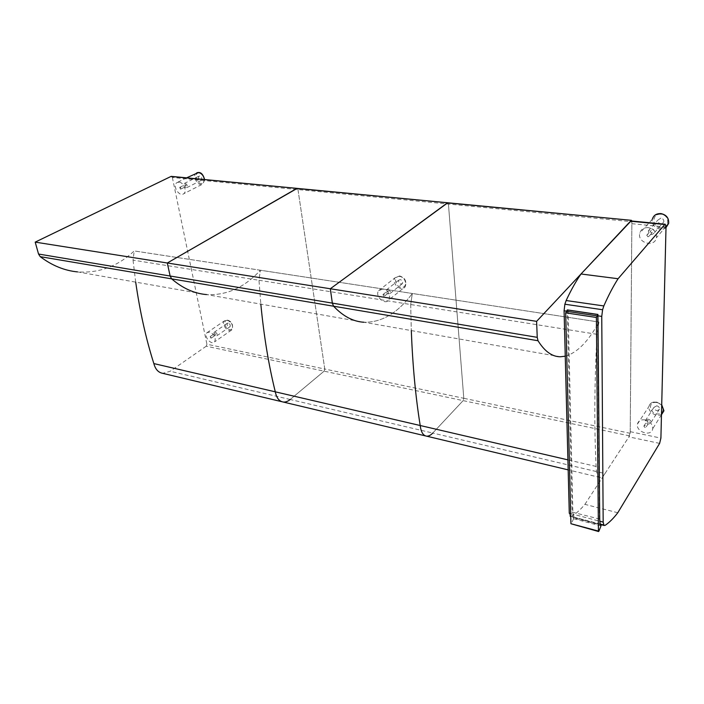 <?xml version="1.0" encoding="UTF-8"?>
<svg xmlns="http://www.w3.org/2000/svg" width="704" height="704" viewBox="0 0 704 704"><rect width="100%" height="100%" fill="white"/><g stroke="black" fill="none" stroke-linecap="round" stroke-linejoin="round"><path stroke-width="0.53" stroke-dasharray="3.52 2.64" d="M560.384 356.77L363.994 322.256C381.718 322.582 397.822 312.99 412.324 293.471C397.822 312.99 381.718 322.582 363.994 322.256L206.545 294.58C226.618 295.618 244.561 287.505 260.366 270.222L258.984 280.262L260.823 304.119L258.984 280.262L133.03 260.128L134.218 250.923C117.735 266.411 98.824 273.398 77.484 271.894L206.545 294.58C226.618 295.618 244.561 287.505 260.366 270.222L134.218 250.923M565.25 356.206C577.13 352.862 588.359 341.466 598.937 322.018L596.983 334.312C594.431 383.953 594.141 427.988 596.112 466.435C596.288 473.502 597.634 477.189 600.16 477.497C601.647 477.497 603.258 476.186 604.982 473.572L432.775 433.048L463.126 400.62L432.775 433.048L290.198 399.494L324.104 371.166L324.782 369.037L324.104 371.166L290.198 399.494C287.839 401.438 285.49 402.283 283.149 402.01L281.802 401.694M324.782 369.037L297.977 189.57L297.158 188.399L297.977 189.57L324.782 369.037L463.795 398.288L463.126 400.62L463.795 398.288L448.43 204.054L447.77 202.778L448.43 204.054L463.795 398.288L630.212 433.303L629.561 435.89L206.246 346.192L206.923 344.238L324.782 369.037M630.212 433.303L631.875 221.707L172.357 177.478L171.442 176.387M172.357 177.478L206.923 344.238M596.983 334.312L258.984 280.262L260.366 270.222L412.324 293.471L410.696 304.524L412.324 293.471L598.946 322.036L134.235 250.941M135.696 282.128L133.03 260.128M206.246 346.192L170.21 371.254L162.65 373.322M410.696 304.524L411.303 330.563L410.696 304.524M604.982 473.572L629.561 435.89M631.831 221.03L631.875 221.707M596.112 466.435L567.908 459.87M432.775 433.048C430.654 435.283 428.586 436.322 426.58 436.163L425.418 435.89M597.951 315.85L566.254 311.098M617.786 512.741L584.901 504.354C580.413 509.749 575.916 513.788 571.428 516.481L600.415 524.498M570.68 513.594L599.808 521.233M570.214 516.446L569.281 513.234M584.901 504.354L628.927 436.867L630.23 431.684L631.858 223.696L631.057 220.95M209.686 332.033L206.941 332.754C203.315 336.169 211.394 345.734 214.614 341.836C216.181 337.709 214.535 334.444 209.686 332.033M228.246 323.066L227.207 323.347C226.864 325.82 227.797 326.929 230.032 326.682C230.639 325.142 230.041 323.946 228.246 323.066M215.081 332.094C216.894 332.992 217.51 334.215 216.911 335.755C214.676 335.993 213.717 334.866 214.051 332.367L215.081 332.094M215.644 334.884L214.878 333.362L215.644 334.884M210.918 338.14L210.153 336.609L211.358 338.026L210.918 338.14M179.018 182.116L176.818 182.67C172.093 185.777 179.423 197.41 183.762 193.714C187.352 191.391 183.647 182.301 179.018 182.116M199.672 176.026L198.845 176.238C197.991 178.851 198.836 180.206 201.379 180.294C202.347 178.473 201.775 177.047 199.672 176.026M185.055 183.313C187.185 184.36 187.766 185.803 186.806 187.651C184.254 187.537 183.392 186.164 184.219 183.524L185.055 183.313M185.698 186.542L184.976 184.73C186.041 184.782 186.393 185.354 186.05 186.446L185.698 186.542M180.453 189.182L179.714 187.361C180.778 187.414 181.139 187.986 180.805 189.086L180.453 189.182M648.182 227.621C643.764 227.471 640.957 229.337 639.76 233.2C637.094 243.012 654.852 247.896 656.436 237.688C656.709 232.25 653.954 228.888 648.182 227.621M660.845 218.126L657.721 220.229C658.979 224.4 661.012 224.937 663.837 221.822C663.969 219.824 662.966 218.592 660.845 218.126M651.482 228.756C653.646 229.24 654.667 230.498 654.535 232.531C651.684 235.673 649.616 235.127 648.322 230.877L651.482 228.756M651.394 232.954L650.126 231.378C651.314 230.076 652.177 230.305 652.722 232.065L651.394 232.954M648.006 236.834L646.73 235.242C647.918 233.939 648.789 234.168 649.334 235.946L648.006 236.834M645.154 419.927C640.913 419.355 638.334 420.754 637.437 424.116C635.712 432.15 651.869 437.114 652.714 428.727C652.714 424.389 650.197 421.458 645.154 419.927M656.77 405.803L653.91 407.396C655.301 410.951 657.175 411.497 659.525 409.024C659.542 407.431 658.627 406.349 656.77 405.803M648.182 419.197C650.065 419.769 651.006 420.869 650.989 422.488C648.613 424.97 646.712 424.398 645.295 420.781L648.182 419.197M648.111 422.664L646.95 421.291C647.935 420.262 648.727 420.499 649.326 421.995L648.111 422.664M645.014 427.522L643.843 426.14C644.829 425.11 645.63 425.348 646.228 426.862L645.014 427.522M383.055 288.966L378.638 290.664C374.396 296.164 385.334 305.844 388.995 299.816C390.641 294.765 388.661 291.148 383.055 288.966M400.294 279.585L398.631 280.236C398.429 283.474 399.696 284.592 402.442 283.571C403.075 281.706 402.362 280.377 400.294 279.585M387.957 289.388C390.051 290.206 390.782 291.553 390.148 293.445C387.394 294.457 386.1 293.322 386.285 290.039L387.957 289.388M388.318 292.732L387.411 291.034C388.555 290.62 389.092 291.095 389.022 292.459L388.318 292.732M383.882 296.278L382.958 294.58C384.111 294.166 384.648 294.642 384.578 296.006L383.882 296.278M599.72 519.103L572.141 512.142L567.283 309.954M600.644 525.034L599.377 518.883L597.546 314.723L567.741 310.024M600.996 525.941L573.602 518.698L574.191 518.03L600.547 524.99M573.602 518.698L571.12 524.181M290.198 399.494L170.21 371.254M605.106 525.36L603.706 524.99M600.283 524.084L571.428 516.481M600.38 524.401L570.759 516.586M659.622 443.388L628.927 436.867M630.23 431.684L660.906 438.117M666.019 227.022L631.858 223.696M227.744 320.461C222.737 319.458 224.523 328.61 229.486 329.551C234.502 330.607 232.76 321.394 227.744 320.461M227.154 320.118C231.95 322.45 233.552 325.662 231.95 329.754C228.694 333.634 220.774 324.271 224.418 320.857L227.154 320.118M199.091 173.017C193.82 172.489 195.879 183.031 201.106 183.498C206.386 184.114 204.38 173.474 199.091 173.017M204.442 179.538L203.016 183.911C198.66 187.581 191.514 176.167 196.249 173.078L196.953 172.7M660.942 214.227C651.71 213.33 651.455 226.987 660.607 227.823C669.812 228.853 670.226 215.037 660.942 214.227M666.002 227.63C660.449 232.276 650.39 225.975 652.362 219.138L655.354 214.87M656.85 402.565C648.472 400.91 648.252 412.254 656.577 413.838C664.937 415.589 665.289 404.149 656.85 402.565M661.822 414.172C657.122 417.815 647.662 412.078 648.974 406.428C649.88 403.11 652.414 401.711 656.577 402.222L661.707 404.967M399.969 276.47C393.43 275.475 394.601 286.396 401.095 287.329C407.634 288.402 406.542 277.385 399.969 276.47M399.458 276.03C404.976 278.124 406.903 281.67 405.231 286.651C401.553 292.626 390.834 283.193 395.076 277.746L399.458 276.03M568.11 310.332L572.871 511.966L574.191 518.03M573.646 518.566C572.722 517.414 572.22 515.266 572.141 512.142M598.972 531.045L571.516 523.697M600.16 477.497L568.163 469.876M206.941 332.754L224.418 320.857L227.401 320.047C231.977 321.587 233.499 324.817 231.95 329.754L214.614 341.836M216.911 335.755L230.032 326.682M214.051 332.367L227.207 323.347M211.358 338.026L216.075 334.77M210.153 336.609L214.878 333.362M204.626 179.555L203.016 183.911L183.762 193.714M186.613 177.839L176.818 182.67M186.806 187.651L201.379 180.294M184.219 183.524L198.845 176.238M180.805 189.086L186.05 186.446M179.714 187.361L184.976 184.73M652.362 219.138L639.76 233.2M666.019 226.486L656.436 237.688M654.535 232.531L663.837 221.822M648.322 230.877L657.721 220.229M649.334 235.946L652.722 232.065M646.73 235.242L650.126 231.378M637.437 424.116L648.974 406.428C649.986 403.014 652.573 401.57 656.718 402.098L661.716 404.765M661.478 414.735L652.714 428.727M650.989 422.488L659.525 409.024M645.295 420.781L653.91 407.396M646.228 426.862L649.326 421.995M643.843 426.14L646.95 421.291M378.638 290.664L395.076 277.746L399.652 275.959C405.029 277.71 406.886 281.274 405.231 286.651L388.995 299.816M390.148 293.445L402.442 283.571M386.285 290.039L398.631 280.236M384.578 296.006L389.022 292.459M382.958 294.58L387.411 291.034"/><path stroke-width="1.06" d="M38.535 254.038L40.225 256.661L171.662 278.863L170.13 276.021L171.662 278.863C182.679 288.323 194.304 293.559 206.545 294.58C194.304 293.559 182.679 288.323 171.662 278.863L333.59 306.214L332.332 303.116L333.59 306.214C343.068 316.281 353.197 321.631 363.994 322.256C353.197 321.631 343.068 316.281 333.59 306.214L538.014 340.736L537.24 337.348L332.332 303.116L330.317 288.754L332.332 303.116L170.13 276.021L167.288 262.997L170.13 276.021L38.535 254.038L35.2 242.123L170.966 176.466L297.158 188.399L167.288 262.997L35.2 242.123M567.908 459.87L420.209 425.524C415.606 397.021 412.641 365.367 411.303 330.563C412.641 365.367 415.606 397.021 420.209 425.524L275.299 391.829C268.708 365.27 263.886 336.037 260.823 304.119C263.886 336.037 268.708 365.27 275.299 391.829C276.522 397.91 279.145 401.298 283.149 402.01C285.49 402.283 287.839 401.438 290.198 399.494M171.442 176.387L170.966 176.466M77.484 271.894C64.478 270.635 52.061 265.558 40.225 256.661M425.418 435.89L283.149 402.01C279.145 401.298 276.522 397.91 275.299 391.829L153.85 363.581C145.957 338.756 139.911 311.599 135.696 282.128M281.802 401.694L162.65 373.322C158.294 372.504 155.364 369.257 153.85 363.581M631.18 220.466L536.606 321.358L167.288 262.997L296.727 188.487L447.77 202.778L330.317 288.754L447.392 202.893L631.426 220.326L631.831 221.03M568.163 469.876L426.58 436.163C423.139 435.609 421.018 432.062 420.209 425.524C421.018 432.062 423.139 435.609 426.58 436.163C428.586 436.322 430.654 435.283 432.775 433.048M536.606 321.358L537.24 337.348M538.014 340.736C544.702 351.428 552.156 356.778 560.384 356.77L565.25 356.206M566.254 311.098L564.089 310.781L564.872 304.225L566.139 300.529C571.006 290.101 575.96 281.257 581.011 273.988L618.086 278.731C613.281 286.194 608.529 295.266 603.83 305.95L602.598 309.734L601.753 316.413L597.951 315.85M599.808 521.233L603.17 522.113L603.979 525.351L605.106 525.36C609.312 522.518 613.545 518.311 617.786 512.741L659.622 443.388L660.906 438.117L666.019 227.022L665.245 224.233L664.778 224.514L618.086 278.731M570.759 516.674L570.214 516.446L570.759 516.586M564.089 310.781L569.281 513.234L570.68 513.594M601.753 316.413L603.17 522.113M631.057 220.95L581.011 273.988M567.741 310.024L597.925 314.521L599.72 519.103M597.846 314.512L599.729 519.323C599.746 522.5 600.186 524.656 601.04 525.809L600.644 525.034M601.04 525.809L598.972 531.045L598.594 531.538L598.426 531.089L596.385 317.469L597.925 314.521M598.55 531.529L570.935 523.732L565.69 312.84L567.283 309.954M602.598 309.734L564.872 304.225M603.83 305.95L566.139 300.529M603.706 524.99L600.283 524.084M603.979 525.351L600.38 524.401M630.467 221.223L664.778 224.514M186.613 177.839L198.44 172.515C201.617 173.263 203.614 175.604 204.442 179.538M652.362 219.138C653.558 215.345 656.313 213.506 660.642 213.611C666.283 214.808 668.958 218.073 668.659 223.397L666.002 227.63M661.707 404.967L663.942 410.793L661.822 414.172M596.816 315.832L566.13 311.238M596.385 317.469L565.69 312.84M598.426 531.089L570.935 523.732M631.426 220.326L171.362 176.378M604.164 525.483L600.415 524.498M630.96 220.942L665.245 224.233M196.953 172.7L198.625 172.48C201.282 172.436 203.28 174.794 204.626 179.555M655.354 214.87L660.748 213.55C666.38 214.729 669.02 218.011 668.659 223.397L666.019 226.486M661.716 404.765L663.942 410.793L661.478 414.735M599.729 519.323C599.764 522.474 600.204 524.603 601.058 525.712M597.96 314.45L567.442 309.91"/></g></svg>
